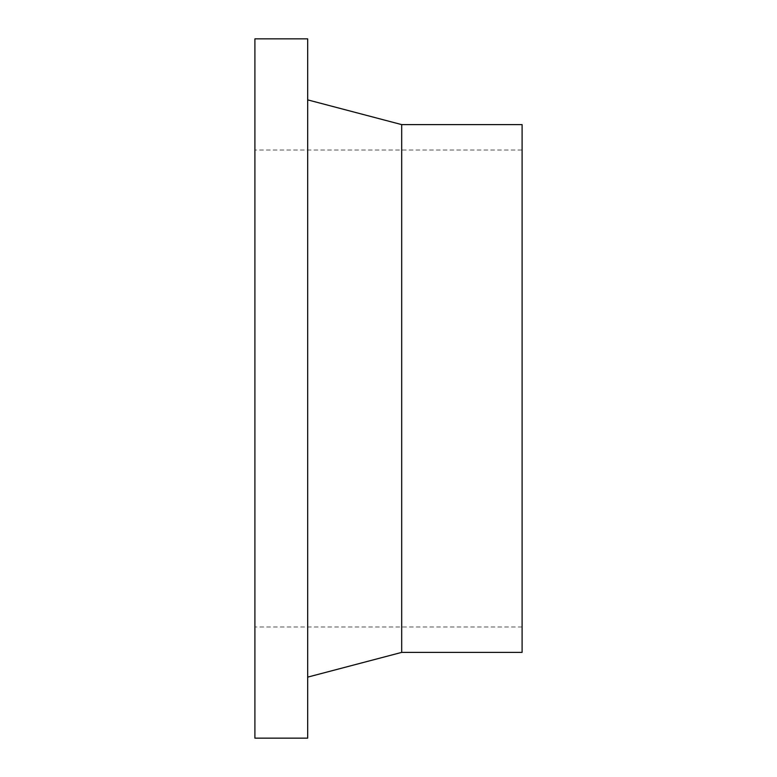 <?xml version="1.0" encoding="UTF-8"?>
<svg xmlns="http://www.w3.org/2000/svg" width="777" height="777" viewBox="0 0 777 777"><rect width="100%" height="100%" fill="white"/><g stroke="black" fill="none" stroke-linecap="round" stroke-linejoin="round"><path stroke-width="0.58" stroke-dasharray="3.88 2.91" d="M254.905 738.15L254.905 38.85M307.682 738.15L307.682 38.85M254.905 150.01L254.905 626.99L254.905 150.01L522.095 150.01L522.095 626.99L522.095 150.01M522.095 652.389L522.095 124.611M401.69 652.389L401.69 124.611M307.682 99.874L307.682 677.126L307.682 99.874M522.095 626.99L254.905 626.99"/><path stroke-width="1.17" d="M254.905 38.85L254.905 738.15L307.682 738.15L307.682 38.85L254.905 38.85M401.69 652.389L401.69 124.611L522.095 124.611L522.095 652.389L401.69 652.389L307.682 677.126M401.69 124.611L307.682 99.874"/></g></svg>
